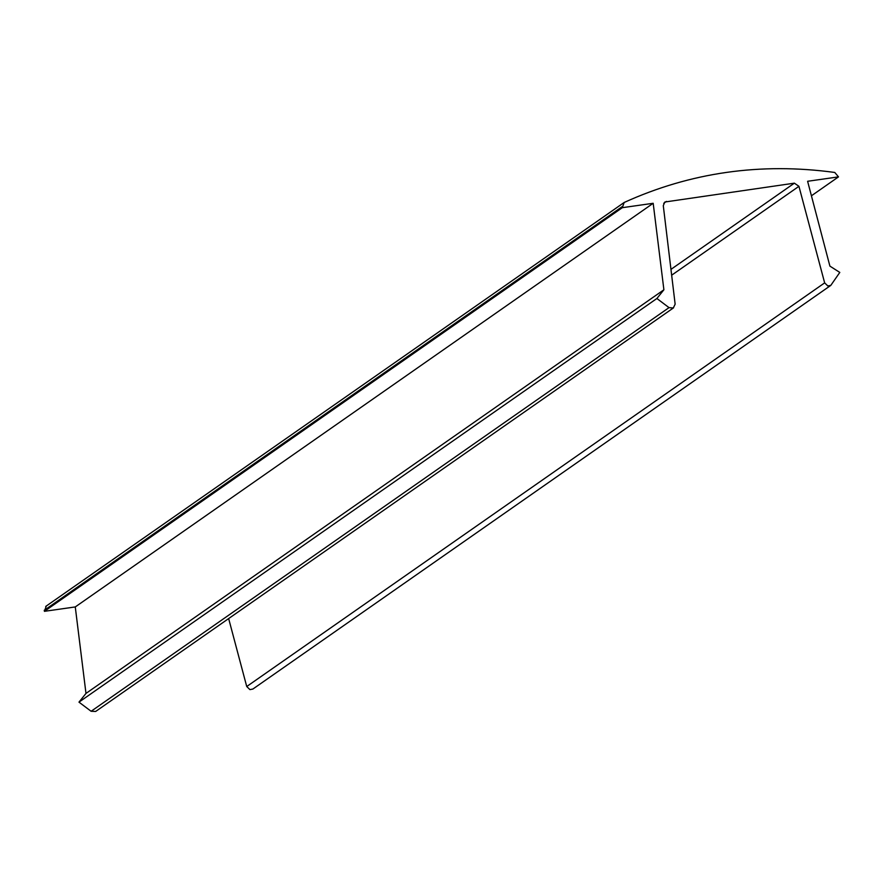 <?xml version="1.0" encoding="UTF-8"?>
<svg xmlns="http://www.w3.org/2000/svg" width="884" height="884" viewBox="0 0 884 884"><rect width="100%" height="100%" fill="white"/><g stroke="black" fill="none" stroke-linecap="round" stroke-linejoin="round"><path stroke-width="1.33" d="M794.373 183.165L664.845 202.016L663.287 205.641L675.144 304.184L673.288 307.986L669.022 307.632L656.889 298.494L663.895 289.775L653.188 203.287L622.303 207.685L624.181 202.469C690.503 172.38 760.704 162.38 834.761 172.457L838.496 176.877L807.611 181.275L829.899 266.117L839.8 272.427L830.794 285.399L827.833 285.963L824.65 282.88L798.937 186.314L794.373 183.165L670.956 269.377M673.586 307.809L95.671 711.454L91.118 711.277L78.974 702.139L656.889 298.494M78.974 702.139L85.98 693.421L663.895 289.775M85.98 693.421L75.273 606.932L653.188 203.287M75.273 606.932L44.388 611.33L622.303 207.685M44.388 611.33L46.266 606.115M45.714 606.435L624.181 202.469M811.424 195.795L838.496 176.877M830.794 285.399L252.879 689.045L249.918 689.619L246.735 686.525L228.647 618.579M663.718 203.298L666.426 201.397M91.118 711.277L669.022 307.632M44.2 610.347L622.104 206.701M246.735 686.525L824.65 282.88M671.652 275.211L798.937 186.314"/></g></svg>
